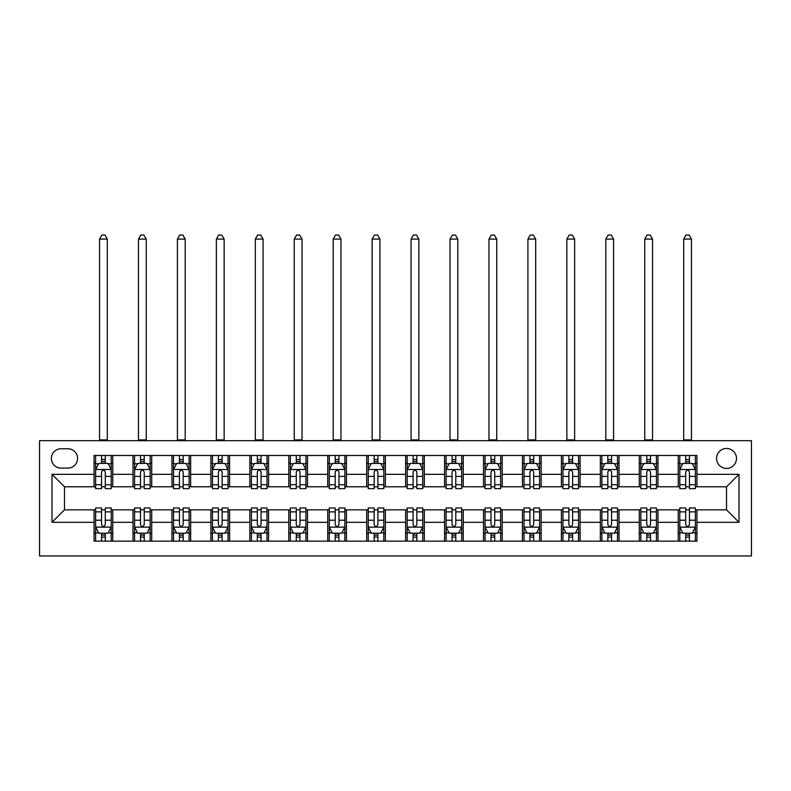 <?xml version="1.0" encoding="UTF-8"?>
<svg xmlns="http://www.w3.org/2000/svg" width="791" height="791" viewBox="0 0 791 791"><rect width="100%" height="100%" fill="white"/><g stroke="black" fill="none" stroke-linecap="round" stroke-linejoin="round"><path stroke-width="1.19" d="M726.524 448.467A9.967 9.967 0 0 0 716.557 458.434A9.967 9.967 0 0 0 726.524 468.401A9.967 9.967 0 0 0 736.5 458.434A9.967 9.967 0 0 0 726.524 448.467M39.55 555.954L751.45 555.954L751.45 440.676L39.55 440.676L39.55 555.954M61.045 468.094L67.897 468.094A9.66 9.66 0 0 0 77.558 458.434A9.66 9.66 0 0 0 67.897 448.774L61.045 448.774A9.66 9.66 0 0 0 51.385 458.434A9.66 9.66 0 0 0 61.045 468.094M94.07 522.307L52.008 522.307L52.008 474.323L94.07 474.323L94.07 486.781L64.476 486.781L64.476 509.839L94.07 509.839L94.07 541.153L696.93 541.153L696.93 509.839L726.524 509.839L726.524 486.781L696.93 486.781L696.93 474.323L738.992 474.323L738.992 522.307L696.93 522.307M696.93 474.323L696.93 455.478L94.07 455.478L94.07 474.323M678.233 455.478L678.233 486.781L679.795 486.781M685.708 486.781L689.455 486.781M695.368 486.781L696.93 486.781M678.233 486.781L656.421 486.781M639.286 455.478L639.286 486.781L640.848 486.781M646.771 486.781L650.509 486.781M639.286 486.781L617.484 486.781M600.349 455.478L600.349 486.781L601.902 486.781M607.824 486.781L611.562 486.781M600.349 486.781L578.537 486.781M561.402 455.478L561.402 486.781L562.965 486.781M568.877 486.781L572.615 486.781M561.402 486.781L539.591 486.781M522.456 455.478L522.456 486.781L524.018 486.781M529.93 486.781L533.678 486.781M522.456 486.781L500.654 486.781M483.519 455.478L483.519 486.781L485.071 486.781M490.993 486.781L494.731 486.781M483.519 486.781L461.707 486.781M444.572 455.478L444.572 486.781L446.124 486.781M452.047 486.781L455.784 486.781M444.572 486.781L422.76 486.781M405.625 455.478L405.625 486.781L407.187 486.781M413.1 486.781L416.837 486.781M405.625 486.781L383.813 486.781M366.678 455.478L366.678 486.781L368.24 486.781M374.163 486.781L377.9 486.781M366.678 486.781L344.876 486.781M327.741 455.478L327.741 486.781L329.293 486.781M335.216 486.781L338.953 486.781M327.741 486.781L305.929 486.781M288.794 455.478L288.794 486.781L290.346 486.781M296.269 486.781L300.007 486.781M288.794 486.781L266.982 486.781M249.847 455.478L249.847 486.781L251.409 486.781M257.322 486.781L261.07 486.781M249.847 486.781L228.035 486.781M210.9 455.478L210.9 486.781L212.463 486.781M218.385 486.781L222.123 486.781M210.9 486.781L189.098 486.781M171.963 455.478L171.963 486.781L173.516 486.781M179.438 486.781L183.176 486.781M171.963 486.781L150.152 486.781M133.017 455.478L133.017 486.781L134.579 486.781M140.491 486.781L144.229 486.781M133.017 486.781L111.205 486.781M94.07 486.781L95.632 486.781M101.545 486.781L105.292 486.781M94.07 509.839L95.632 509.839M101.545 509.839L105.292 509.839M111.205 509.839L112.767 509.839L112.767 541.153M134.579 509.839L112.767 509.839M140.491 509.839L144.229 509.839M150.152 509.839L151.714 509.839L151.714 541.153M173.516 509.839L151.714 509.839M179.438 509.839L183.176 509.839M189.098 509.839L190.651 509.839L190.651 541.153M212.463 509.839L190.651 509.839M218.385 509.839L222.123 509.839M228.035 509.839L229.598 509.839L229.598 541.153M251.409 509.839L229.598 509.839M257.322 509.839L261.07 509.839M266.982 509.839L268.545 509.839L268.545 541.153M290.346 509.839L268.545 509.839M296.269 509.839L300.007 509.839M305.929 509.839L307.481 509.839L307.481 541.153M329.293 509.839L307.481 509.839M335.216 509.839L338.953 509.839M344.876 509.839L346.428 509.839L346.428 541.153M368.24 509.839L346.428 509.839M374.163 509.839L377.9 509.839M383.813 509.839L385.375 509.839L385.375 541.153M407.187 509.839L385.375 509.839M413.1 509.839L416.837 509.839M422.76 509.839L424.322 509.839L424.322 541.153M446.124 509.839L424.322 509.839M452.047 509.839L455.784 509.839M461.707 509.839L463.259 509.839L463.259 541.153M485.071 509.839L463.259 509.839M490.993 509.839L494.731 509.839M500.654 509.839L502.206 509.839L502.206 541.153M524.018 509.839L502.206 509.839M529.93 509.839L533.678 509.839M539.591 509.839L541.153 509.839L541.153 541.153M562.965 509.839L541.153 509.839M568.877 509.839L572.615 509.839M578.537 509.839L580.1 509.839L580.1 541.153M601.902 509.839L580.1 509.839M607.824 509.839L611.562 509.839M617.484 509.839L619.037 509.839L619.037 541.153M640.848 509.839L619.037 509.839M646.771 509.839L650.509 509.839M656.421 509.839L657.983 509.839L657.983 541.153M679.795 509.839L657.983 509.839M685.708 509.839L689.455 509.839M695.368 509.839L696.93 509.839M112.767 455.478L112.767 486.781M94.07 463.259L95.632 463.259M101.545 463.259L105.292 463.259M111.205 463.259L112.767 463.259M94.07 533.361L95.632 533.361M101.545 533.361L105.292 533.361M111.205 533.361L112.767 533.361M133.017 509.839L133.017 541.153M151.714 455.478L151.714 486.781M133.017 463.259L134.579 463.259M140.491 463.259L144.229 463.259M150.152 463.259L151.714 463.259M133.017 533.361L134.579 533.361M140.491 533.361L144.229 533.361M150.152 533.361L151.714 533.361M171.963 509.839L171.963 541.153M171.963 533.361L173.516 533.361M179.438 533.361L183.176 533.361M189.098 533.361L190.651 533.361M190.651 455.478L190.651 486.781M171.963 463.259L173.516 463.259M179.438 463.259L183.176 463.259M189.098 463.259L190.651 463.259M210.9 509.839L210.9 541.153M210.9 533.361L212.463 533.361M218.385 533.361L222.123 533.361M228.035 533.361L229.598 533.361M229.598 455.478L229.598 486.781M210.9 463.259L212.463 463.259M218.385 463.259L222.123 463.259M228.035 463.259L229.598 463.259M249.847 509.839L249.847 541.153M249.847 533.361L251.409 533.361M257.322 533.361L261.07 533.361M266.982 533.361L268.545 533.361M268.545 455.478L268.545 486.781M249.847 463.259L251.409 463.259M257.322 463.259L261.07 463.259M266.982 463.259L268.545 463.259M288.794 509.839L288.794 541.153M288.794 533.361L290.346 533.361M296.269 533.361L300.007 533.361M305.929 533.361L307.481 533.361M307.481 455.478L307.481 486.781M288.794 463.259L290.346 463.259M296.269 463.259L300.007 463.259M305.929 463.259L307.481 463.259M327.741 509.839L327.741 541.153M327.741 533.361L329.293 533.361M335.216 533.361L338.953 533.361M344.876 533.361L346.428 533.361M346.428 455.478L346.428 486.781M327.741 463.259L329.293 463.259M335.216 463.259L338.953 463.259M344.876 463.259L346.428 463.259M366.678 509.839L366.678 541.153M366.678 533.361L368.24 533.361M374.163 533.361L377.9 533.361M383.813 533.361L385.375 533.361M385.375 455.478L385.375 486.781M366.678 463.259L368.24 463.259M374.163 463.259L377.9 463.259M383.813 463.259L385.375 463.259M405.625 509.839L405.625 541.153M405.625 533.361L407.187 533.361M413.1 533.361L416.837 533.361M422.76 533.361L424.322 533.361M424.322 455.478L424.322 486.781M405.625 463.259L407.187 463.259M413.1 463.259L416.837 463.259M422.76 463.259L424.322 463.259M444.572 509.839L444.572 541.153M444.572 533.361L446.124 533.361M452.047 533.361L455.784 533.361M461.707 533.361L463.259 533.361M463.259 455.478L463.259 486.781M444.572 463.259L446.124 463.259M452.047 463.259L455.784 463.259M461.707 463.259L463.259 463.259M483.519 509.839L483.519 541.153M483.519 533.361L485.071 533.361M490.993 533.361L494.731 533.361M500.654 533.361L502.206 533.361M502.206 455.478L502.206 486.781M483.519 463.259L485.071 463.259M490.993 463.259L494.731 463.259M500.654 463.259L502.206 463.259M522.456 509.839L522.456 541.153M522.456 533.361L524.018 533.361M529.93 533.361L533.678 533.361M539.591 533.361L541.153 533.361M541.153 455.478L541.153 486.781M522.456 463.259L524.018 463.259M529.93 463.259L533.678 463.259M539.591 463.259L541.153 463.259M561.402 509.839L561.402 541.153M561.402 533.361L562.965 533.361M568.877 533.361L572.615 533.361M578.537 533.361L580.1 533.361M580.1 455.478L580.1 486.781M561.402 463.259L562.965 463.259M568.877 463.259L572.615 463.259M578.537 463.259L580.1 463.259M600.349 509.839L600.349 541.153M600.349 533.361L601.902 533.361M607.824 533.361L611.562 533.361M617.484 533.361L619.037 533.361M619.037 455.478L619.037 486.781M600.349 463.259L601.902 463.259M607.824 463.259L611.562 463.259M617.484 463.259L619.037 463.259M639.286 509.839L639.286 541.153M639.286 533.361L640.848 533.361M646.771 533.361L650.509 533.361M656.421 533.361L657.983 533.361M657.983 455.478L657.983 486.781M639.286 463.259L640.848 463.259M646.771 463.259L650.509 463.259M656.421 463.259L657.983 463.259M678.233 509.839L678.233 541.153M678.233 533.361L679.795 533.361M685.708 533.361L689.455 533.361M695.368 533.361L696.93 533.361M678.233 463.259L679.795 463.259M685.708 463.259L689.455 463.259M695.368 463.259L696.93 463.259M64.476 486.781L52.008 474.323M64.476 509.839L52.008 522.307M738.992 474.323L726.524 486.781M738.992 522.307L726.524 509.839M105.292 459.522L101.545 459.522M111.205 484.745L105.292 484.745L105.292 488.65L111.205 488.65L111.205 469.646L108.09 463.417L98.746 463.417L95.632 469.646L95.632 488.65L101.545 488.65L101.545 484.745L95.632 484.745M95.632 469.646L95.632 455.478M111.205 469.646L111.205 455.478M101.545 463.417L101.545 455.478M105.292 455.478L105.292 463.417M105.292 484.745L105.292 471.99C104.046 469.587 102.8 469.587 101.545 471.99L101.545 484.745M99.528 440.676L99.528 239.1L107.309 239.1L104.976 235.046L101.861 235.046L99.528 239.1M107.309 440.676L107.309 239.1M101.545 537.099L105.292 537.099M95.632 511.876L101.545 511.876L101.545 507.97L95.632 507.97L95.632 526.974L98.746 533.203L108.09 533.203L111.205 526.974L111.205 507.97L105.292 507.97L105.292 511.876L111.205 511.876M111.205 526.974L111.205 541.153M95.632 526.974L95.632 541.153M105.292 533.203L105.292 541.153M101.545 541.153L101.545 533.203M101.545 511.876L101.545 524.641C102.79 527.043 104.036 527.043 105.292 524.641L105.292 511.876M144.229 459.522L140.491 459.522M150.152 484.745L144.229 484.745L144.229 488.65L150.152 488.65L150.152 469.646L147.037 463.417L137.693 463.417L134.579 469.646L134.579 488.65L140.491 488.65L140.491 484.745L134.579 484.745M134.579 469.646L134.579 455.478M150.152 469.646L150.152 455.478M140.491 463.417L140.491 455.478M144.229 455.478L144.229 463.417M144.229 484.745L144.229 471.99C142.983 469.587 141.737 469.587 140.491 471.99L140.491 484.745M138.465 440.676L138.465 239.1L146.256 239.1L143.922 235.046L140.808 235.046L138.465 239.1M146.256 440.676L146.256 239.1M183.176 459.522L179.438 459.522M189.098 484.745L183.176 484.745L183.176 488.65L189.098 488.65L189.098 469.646L185.984 463.417L176.63 463.417L173.516 469.646L173.516 488.65L179.438 488.65L179.438 484.745L173.516 484.745M173.516 469.646L173.516 455.478M189.098 469.646L189.098 455.478M179.438 463.417L179.438 455.478M183.176 455.478L183.176 463.417M183.176 484.745L183.176 471.99C181.93 469.587 180.684 469.587 179.438 471.99L179.438 484.745M177.411 440.676L177.411 239.1L185.203 239.1L182.869 235.046L179.745 235.046L177.411 239.1M185.203 440.676L185.203 239.1M222.123 459.522L218.385 459.522M228.035 484.745L222.123 484.745L222.123 488.65L228.035 488.65L228.035 469.646L224.921 463.417L215.577 463.417L212.463 469.646L212.463 488.65L218.385 488.65L218.385 484.745L212.463 484.745M212.463 469.646L212.463 455.478M228.035 469.646L228.035 455.478M218.385 463.417L218.385 455.478M222.123 455.478L222.123 463.417M222.123 484.745L222.123 471.99C220.877 469.587 219.631 469.587 218.385 471.99L218.385 484.745M216.358 440.676L216.358 239.1L224.15 239.1L221.806 235.046L218.692 235.046L216.358 239.1M224.15 440.676L224.15 239.1M140.491 537.099L144.229 537.099M134.579 511.876L140.491 511.876L140.491 507.97L134.579 507.97L134.579 526.974L137.693 533.203L147.037 533.203L150.152 526.974L150.152 507.97L144.229 507.97L144.229 511.876L150.152 511.876M150.152 526.974L150.152 541.153M134.579 526.974L134.579 541.153M144.229 533.203L144.229 541.153M140.491 541.153L140.491 533.203M140.491 511.876L140.491 524.641C141.737 527.043 142.983 527.043 144.229 524.641L144.229 511.876M179.438 537.099L183.176 537.099M173.516 511.876L179.438 511.876L179.438 507.97L173.516 507.97L173.516 526.974L176.63 533.203L185.984 533.203L189.098 526.974L189.098 507.97L183.176 507.97L183.176 511.876L189.098 511.876M189.098 526.974L189.098 541.153M173.516 526.974L173.516 541.153M183.176 533.203L183.176 541.153M179.438 541.153L179.438 533.203M179.438 511.876L179.438 524.641C180.684 527.043 181.93 527.043 183.176 524.641L183.176 511.876M218.385 537.099L222.123 537.099M212.463 511.876L218.385 511.876L218.385 507.97L212.463 507.97L212.463 526.974L215.577 533.203L224.921 533.203L228.035 526.974L228.035 507.97L222.123 507.97L222.123 511.876L228.035 511.876M228.035 526.974L228.035 541.153M212.463 526.974L212.463 541.153M222.123 533.203L222.123 541.153M218.385 541.153L218.385 533.203M218.385 511.876L218.385 524.641C219.631 527.043 220.877 527.043 222.123 524.641L222.123 511.876M261.07 459.522L257.322 459.522M266.982 484.745L261.07 484.745L261.07 488.65L266.982 488.65L266.982 469.646L263.868 463.417L254.524 463.417L251.409 469.646L251.409 488.65L257.322 488.65L257.322 484.745L251.409 484.745M251.409 469.646L251.409 455.478M266.982 469.646L266.982 455.478M257.322 463.417L257.322 455.478M261.07 455.478L261.07 463.417M261.07 484.745L261.07 471.99C259.824 469.587 258.578 469.587 257.322 471.99L257.322 484.745M255.305 440.676L255.305 239.1L263.087 239.1L260.753 235.046L257.639 235.046L255.305 239.1M263.087 440.676L263.087 239.1M257.322 537.099L261.07 537.099M251.409 511.876L257.322 511.876L257.322 507.97L251.409 507.97L251.409 526.974L254.524 533.203L263.868 533.203L266.982 526.974L266.982 507.97L261.07 507.97L261.07 511.876L266.982 511.876M266.982 526.974L266.982 541.153M251.409 526.974L251.409 541.153M261.07 533.203L261.07 541.153M257.322 541.153L257.322 533.203M257.322 511.876L257.322 524.641C258.568 527.043 259.814 527.043 261.07 524.641L261.07 511.876M300.007 459.522L296.269 459.522M305.929 484.745L300.007 484.745L300.007 488.65L305.929 488.65L305.929 469.646L302.815 463.417L293.471 463.417L290.346 469.646L290.346 488.65L296.269 488.65L296.269 484.745L290.346 484.745M290.346 469.646L290.346 455.478M305.929 469.646L305.929 455.478M296.269 463.417L296.269 455.478M300.007 455.478L300.007 463.417M300.007 484.745L300.007 471.99C298.761 469.587 297.515 469.587 296.269 471.99L296.269 484.745M294.242 440.676L294.242 239.1L302.033 239.1L299.7 235.046L296.585 235.046L294.242 239.1M302.033 440.676L302.033 239.1M338.953 459.522L335.216 459.522M344.876 484.745L338.953 484.745L338.953 488.65L344.876 488.65L344.876 469.646L341.761 463.417L332.408 463.417L329.293 469.646L329.293 488.65L335.216 488.65L335.216 484.745L329.293 484.745M329.293 469.646L329.293 455.478M344.876 469.646L344.876 455.478M335.216 463.417L335.216 455.478M338.953 455.478L338.953 463.417M338.953 484.745L338.953 471.99C337.708 469.587 336.462 469.587 335.216 471.99L335.216 484.745M333.189 440.676L333.189 239.1L340.98 239.1L338.637 235.046L335.522 235.046L333.189 239.1M340.98 440.676L340.98 239.1M377.9 459.522L374.163 459.522M383.813 484.745L377.9 484.745L377.9 488.65L383.813 488.65L383.813 469.646L380.698 463.417L371.355 463.417L368.24 469.646L368.24 488.65L374.163 488.65L374.163 484.745L368.24 484.745M368.24 469.646L368.24 455.478M383.813 469.646L383.813 455.478M374.163 463.417L374.163 455.478M377.9 455.478L377.9 463.417M377.9 484.745L377.9 471.99C376.654 469.587 375.409 469.587 374.163 471.99L374.163 484.745M372.136 440.676L372.136 239.1L379.927 239.1L377.584 235.046L374.469 235.046L372.136 239.1M379.927 440.676L379.927 239.1M416.837 459.522L413.1 459.522M422.76 484.745L416.837 484.745L416.837 488.65L422.76 488.65L422.76 469.646L419.645 463.417L410.302 463.417L407.187 469.646L407.187 488.65L413.1 488.65L413.1 484.745L407.187 484.745M407.187 469.646L407.187 455.478M422.76 469.646L422.76 455.478M413.1 463.417L413.1 455.478M416.837 455.478L416.837 463.417M416.837 484.745L416.837 471.99C415.601 469.587 414.355 469.587 413.1 471.99L413.1 484.745M411.073 440.676L411.073 239.1L418.864 239.1L416.531 235.046L413.416 235.046L411.073 239.1M418.864 440.676L418.864 239.1M455.784 459.522L452.047 459.522M461.707 484.745L455.784 484.745L455.784 488.65L461.707 488.65L461.707 469.646L458.592 463.417L449.239 463.417L446.124 469.646L446.124 488.65L452.047 488.65L452.047 484.745L446.124 484.745M446.124 469.646L446.124 455.478M461.707 469.646L461.707 455.478M452.047 463.417L452.047 455.478M455.784 455.478L455.784 463.417M455.784 484.745L455.784 471.99C454.538 469.587 453.292 469.587 452.047 471.99L452.047 484.745M450.02 440.676L450.02 239.1L457.811 239.1L455.478 235.046L452.363 235.046L450.02 239.1M457.811 440.676L457.811 239.1M296.269 537.099L300.007 537.099M290.346 511.876L296.269 511.876L296.269 507.97L290.346 507.97L290.346 526.974L293.471 533.203L302.815 533.203L305.929 526.974L305.929 507.97L300.007 507.97L300.007 511.876L305.929 511.876M305.929 526.974L305.929 541.153M290.346 526.974L290.346 541.153M300.007 533.203L300.007 541.153M296.269 541.153L296.269 533.203M296.269 511.876L296.269 524.641C297.515 527.043 298.761 527.043 300.007 524.641L300.007 511.876M335.216 537.099L338.953 537.099M329.293 511.876L335.216 511.876L335.216 507.97L329.293 507.97L329.293 526.974L332.408 533.203L341.761 533.203L344.876 526.974L344.876 507.97L338.953 507.97L338.953 511.876L344.876 511.876M344.876 526.974L344.876 541.153M329.293 526.974L329.293 541.153M338.953 533.203L338.953 541.153M335.216 541.153L335.216 533.203M335.216 511.876L335.216 524.641C336.462 527.043 337.708 527.043 338.953 524.641L338.953 511.876M374.163 537.099L377.9 537.099M368.24 511.876L374.163 511.876L374.163 507.97L368.24 507.97L368.24 526.974L371.355 533.203L380.698 533.203L383.813 526.974L383.813 507.97L377.9 507.97L377.9 511.876L383.813 511.876M383.813 526.974L383.813 541.153M368.24 526.974L368.24 541.153M377.9 533.203L377.9 541.153M374.163 541.153L374.163 533.203M374.163 511.876L374.163 524.641C375.399 527.043 376.645 527.043 377.9 524.641L377.9 511.876M413.1 537.099L416.837 537.099M407.187 511.876L413.1 511.876L413.1 507.97L407.187 507.97L407.187 526.974L410.302 533.203L419.645 533.203L422.76 526.974L422.76 507.97L416.837 507.97L416.837 511.876L422.76 511.876M422.76 526.974L422.76 541.153M407.187 526.974L407.187 541.153M416.837 533.203L416.837 541.153M413.1 541.153L413.1 533.203M413.1 511.876L413.1 524.641C414.346 527.043 415.591 527.043 416.837 524.641L416.837 511.876M452.047 537.099L455.784 537.099M446.124 511.876L452.047 511.876L452.047 507.97L446.124 507.97L446.124 526.974L449.239 533.203L458.592 533.203L461.707 526.974L461.707 507.97L455.784 507.97L455.784 511.876L461.707 511.876M461.707 526.974L461.707 541.153M446.124 526.974L446.124 541.153M455.784 533.203L455.784 541.153M452.047 541.153L452.047 533.203M452.047 511.876L452.047 524.641C453.292 527.043 454.538 527.043 455.784 524.641L455.784 511.876M494.731 459.522L490.993 459.522M500.654 484.745L494.731 484.745L494.731 488.65L500.654 488.65L500.654 469.646L497.529 463.417L488.185 463.417L485.071 469.646L485.071 488.65L490.993 488.65L490.993 484.745L485.071 484.745M485.071 469.646L485.071 455.478M500.654 469.646L500.654 455.478M490.993 463.417L490.993 455.478M494.731 455.478L494.731 463.417M494.731 484.745L494.731 471.99C493.485 469.587 492.239 469.587 490.993 471.99L490.993 484.745M488.967 440.676L488.967 239.1L496.758 239.1L494.415 235.046L491.3 235.046L488.967 239.1M496.758 440.676L496.758 239.1M490.993 537.099L494.731 537.099M485.071 511.876L490.993 511.876L490.993 507.97L485.071 507.97L485.071 526.974L488.185 533.203L497.529 533.203L500.654 526.974L500.654 507.97L494.731 507.97L494.731 511.876L500.654 511.876M500.654 526.974L500.654 541.153M485.071 526.974L485.071 541.153M494.731 533.203L494.731 541.153M490.993 541.153L490.993 533.203M490.993 511.876L490.993 524.641C492.239 527.043 493.485 527.043 494.731 524.641L494.731 511.876M533.678 459.522L529.93 459.522M539.591 484.745L533.678 484.745L533.678 488.65L539.591 488.65L539.591 469.646L536.476 463.417L527.132 463.417L524.018 469.646L524.018 488.65L529.93 488.65L529.93 484.745L524.018 484.745M524.018 469.646L524.018 455.478M539.591 469.646L539.591 455.478M529.93 463.417L529.93 455.478M533.678 455.478L533.678 463.417M533.678 484.745L533.678 471.99C532.432 469.587 531.186 469.587 529.93 471.99L529.93 484.745M527.913 440.676L527.913 239.1L535.695 239.1L533.361 235.046L530.247 235.046L527.913 239.1M535.695 440.676L535.695 239.1M529.93 537.099L533.678 537.099M524.018 511.876L529.93 511.876L529.93 507.97L524.018 507.97L524.018 526.974L527.132 533.203L536.476 533.203L539.591 526.974L539.591 507.97L533.678 507.97L533.678 511.876L539.591 511.876M539.591 526.974L539.591 541.153M524.018 526.974L524.018 541.153M533.678 533.203L533.678 541.153M529.93 541.153L529.93 533.203M529.93 511.876L529.93 524.641C531.176 527.043 532.422 527.043 533.678 524.641L533.678 511.876M572.615 459.522L568.877 459.522M578.537 484.745L572.615 484.745L572.615 488.65L578.537 488.65L578.537 469.646L575.423 463.417L566.079 463.417L562.965 469.646L562.965 488.65L568.877 488.65L568.877 484.745L562.965 484.745M562.965 469.646L562.965 455.478M578.537 469.646L578.537 455.478M568.877 463.417L568.877 455.478M572.615 455.478L572.615 463.417M572.615 484.745L572.615 471.99C571.369 469.587 570.123 469.587 568.877 471.99L568.877 484.745M566.85 440.676L566.85 239.1L574.642 239.1L572.308 235.046L569.194 235.046L566.85 239.1M574.642 440.676L574.642 239.1M568.877 537.099L572.615 537.099M562.965 511.876L568.877 511.876L568.877 507.97L562.965 507.97L562.965 526.974L566.079 533.203L575.423 533.203L578.537 526.974L578.537 507.97L572.615 507.97L572.615 511.876L578.537 511.876M578.537 526.974L578.537 541.153M562.965 526.974L562.965 541.153M572.615 533.203L572.615 541.153M568.877 541.153L568.877 533.203M568.877 511.876L568.877 524.641C570.123 527.043 571.369 527.043 572.615 524.641L572.615 511.876M611.562 459.522L607.824 459.522M617.484 484.745L611.562 484.745L611.562 488.65L617.484 488.65L617.484 469.646L614.37 463.417L605.016 463.417L601.902 469.646L601.902 488.65L607.824 488.65L607.824 484.745L601.902 484.745M601.902 469.646L601.902 455.478M617.484 469.646L617.484 455.478M607.824 463.417L607.824 455.478M611.562 455.478L611.562 463.417M611.562 484.745L611.562 471.99C610.316 469.587 609.07 469.587 607.824 471.99L607.824 484.745M605.797 440.676L605.797 239.1L613.589 239.1L611.255 235.046L608.131 235.046L605.797 239.1M613.589 440.676L613.589 239.1M607.824 537.099L611.562 537.099M601.902 511.876L607.824 511.876L607.824 507.97L601.902 507.97L601.902 526.974L605.016 533.203L614.37 533.203L617.484 526.974L617.484 507.97L611.562 507.97L611.562 511.876L617.484 511.876M617.484 526.974L617.484 541.153M601.902 526.974L601.902 541.153M611.562 533.203L611.562 541.153M607.824 541.153L607.824 533.203M607.824 511.876L607.824 524.641C609.07 527.043 610.316 527.043 611.562 524.641L611.562 511.876M650.509 459.522L646.771 459.522M656.421 484.745L650.509 484.745L650.509 488.65L656.421 488.65L656.421 469.646L653.307 463.417L643.963 463.417L640.848 469.646L640.848 488.65L646.771 488.65L646.771 484.745L640.848 484.745M640.848 469.646L640.848 455.478M656.421 469.646L656.421 455.478M646.771 463.417L646.771 455.478M650.509 455.478L650.509 463.417M650.509 484.745L650.509 471.99C649.263 469.587 648.017 469.587 646.771 471.99L646.771 484.745M644.744 440.676L644.744 239.1L652.535 239.1L650.192 235.046L647.078 235.046L644.744 239.1M652.535 440.676L652.535 239.1M646.771 537.099L650.509 537.099M640.848 511.876L646.771 511.876L646.771 507.97L640.848 507.97L640.848 526.974L643.963 533.203L653.307 533.203L656.421 526.974L656.421 507.97L650.509 507.97L650.509 511.876L656.421 511.876M656.421 526.974L656.421 541.153M640.848 526.974L640.848 541.153M650.509 533.203L650.509 541.153M646.771 541.153L646.771 533.203M646.771 511.876L646.771 524.641C648.017 527.043 649.263 527.043 650.509 524.641L650.509 511.876M689.455 459.522L685.708 459.522M695.368 484.745L689.455 484.745L689.455 488.65L695.368 488.65L695.368 469.646L692.254 463.417L682.91 463.417L679.795 469.646L679.795 488.65L685.708 488.65L685.708 484.745L679.795 484.745M679.795 469.646L679.795 455.478M695.368 469.646L695.368 455.478M685.708 463.417L685.708 455.478M689.455 455.478L689.455 463.417M689.455 484.745L689.455 471.99C688.21 469.587 686.964 469.587 685.708 471.99L685.708 484.745M683.691 440.676L683.691 239.1L691.472 239.1L689.139 235.046L686.024 235.046L683.691 239.1M691.472 440.676L691.472 239.1M685.708 537.099L689.455 537.099M679.795 511.876L685.708 511.876L685.708 507.97L679.795 507.97L679.795 526.974L682.91 533.203L692.254 533.203L695.368 526.974L695.368 507.97L689.455 507.97L689.455 511.876L695.368 511.876M695.368 526.974L695.368 541.153M679.795 526.974L679.795 541.153M689.455 533.203L689.455 541.153M685.708 541.153L685.708 533.203M685.708 511.876L685.708 524.641C686.954 527.043 688.2 527.043 689.455 524.641L689.455 511.876M133.017 522.307L112.767 522.307M133.017 474.323L112.767 474.323M171.963 474.323L151.714 474.323M171.963 522.307L151.714 522.307M210.9 474.323L190.651 474.323M210.9 522.307L190.651 522.307M249.847 474.323L229.598 474.323M249.847 522.307L229.598 522.307M288.794 474.323L268.545 474.323M288.794 522.307L268.545 522.307M327.741 474.323L307.481 474.323M327.741 522.307L307.481 522.307M366.678 474.323L346.428 474.323M366.678 522.307L346.428 522.307M405.625 474.323L385.375 474.323M405.625 522.307L385.375 522.307M444.572 474.323L424.322 474.323M444.572 522.307L424.322 522.307M483.519 474.323L463.259 474.323M483.519 522.307L463.259 522.307M522.456 474.323L502.206 474.323M522.456 522.307L502.206 522.307M561.402 474.323L541.153 474.323M561.402 522.307L541.153 522.307M600.349 474.323L580.1 474.323M600.349 522.307L580.1 522.307M639.286 474.323L619.037 474.323M639.286 522.307L619.037 522.307M678.233 474.323L657.983 474.323M678.233 522.307L657.983 522.307M111.126 469.498L95.711 469.498M95.632 463.793L98.559 463.793M108.278 463.793L111.205 463.793M101.545 476.4L95.632 476.4M111.205 476.4L105.292 476.4M105.292 461.509L101.545 461.509M99.528 439.895L107.309 439.895M95.711 527.132L111.126 527.132M111.205 532.837L108.278 532.837M98.559 532.837L95.632 532.837M105.292 520.231L111.205 520.231M95.632 520.231L101.545 520.231M101.545 535.121L105.292 535.121M150.072 469.498L134.648 469.498M134.579 463.793L137.505 463.793M147.225 463.793L150.152 463.793M140.491 476.4L134.579 476.4M150.152 476.4L144.229 476.4M144.229 461.509L140.491 461.509M138.465 439.895L146.256 439.895M189.019 469.498L173.595 469.498M173.516 463.793L176.442 463.793M186.172 463.793L189.098 463.793M179.438 476.4L173.516 476.4M189.098 476.4L183.176 476.4M183.176 461.509L179.438 461.509M177.411 439.895L185.203 439.895M227.966 469.498L212.542 469.498M212.463 463.793L215.389 463.793M225.109 463.793L228.035 463.793M218.385 476.4L212.463 476.4M228.035 476.4L222.123 476.4M222.123 461.509L218.385 461.509M216.358 439.895L224.15 439.895M134.648 527.132L150.072 527.132M150.152 532.837L147.225 532.837M137.505 532.837L134.579 532.837M144.229 520.231L150.152 520.231M134.579 520.231L140.491 520.231M140.491 535.121L144.229 535.121M173.595 527.132L189.019 527.132M189.098 532.837L186.172 532.837M176.442 532.837L173.516 532.837M183.176 520.231L189.098 520.231M173.516 520.231L179.438 520.231M179.438 535.121L183.176 535.121M212.542 527.132L227.966 527.132M228.035 532.837L225.109 532.837M215.389 532.837L212.463 532.837M222.123 520.231L228.035 520.231M212.463 520.231L218.385 520.231M218.385 535.121L222.123 535.121M266.903 469.498L251.489 469.498M251.409 463.793L254.336 463.793M264.056 463.793L266.982 463.793M257.322 476.4L251.409 476.4M266.982 476.4L261.07 476.4M261.07 461.509L257.322 461.509M255.305 439.895L263.087 439.895M251.489 527.132L266.903 527.132M266.982 532.837L264.056 532.837M254.336 532.837L251.409 532.837M261.07 520.231L266.982 520.231M251.409 520.231L257.322 520.231M257.322 535.121L261.07 535.121M305.85 469.498L290.426 469.498M290.346 463.793L293.283 463.793M303.002 463.793L305.929 463.793M296.269 476.4L290.346 476.4M305.929 476.4L300.007 476.4M300.007 461.509L296.269 461.509M294.242 439.895L302.033 439.895M344.797 469.498L329.372 469.498M329.293 463.793L332.22 463.793M341.939 463.793L344.876 463.793M335.216 476.4L329.293 476.4M344.876 476.4L338.953 476.4M338.953 461.509L335.216 461.509M333.189 439.895L340.98 439.895M383.744 469.498L368.319 469.498M368.24 463.793L371.167 463.793M380.886 463.793L383.813 463.793M374.163 476.4L368.24 476.4M383.813 476.4L377.9 476.4M377.9 461.509L374.163 461.509M372.136 439.895L379.927 439.895M422.681 469.498L407.256 469.498M407.187 463.793L410.114 463.793M419.833 463.793L422.76 463.793M413.1 476.4L407.187 476.4M422.76 476.4L416.837 476.4M416.837 461.509L413.1 461.509M411.073 439.895L418.864 439.895M461.628 469.498L446.203 469.498M446.124 463.793L449.061 463.793M458.78 463.793L461.707 463.793M452.047 476.4L446.124 476.4M461.707 476.4L455.784 476.4M455.784 461.509L452.047 461.509M450.02 439.895L457.811 439.895M290.426 527.132L305.85 527.132M305.929 532.837L303.002 532.837M293.283 532.837L290.346 532.837M300.007 520.231L305.929 520.231M290.346 520.231L296.269 520.231M296.269 535.121L300.007 535.121M329.372 527.132L344.797 527.132M344.876 532.837L341.939 532.837M332.22 532.837L329.293 532.837M338.953 520.231L344.876 520.231M329.293 520.231L335.216 520.231M335.216 535.121L338.953 535.121M368.319 527.132L383.744 527.132M383.813 532.837L380.886 532.837M371.167 532.837L368.24 532.837M377.9 520.231L383.813 520.231M368.24 520.231L374.163 520.231M374.163 535.121L377.9 535.121M407.256 527.132L422.681 527.132M422.76 532.837L419.833 532.837M410.114 532.837L407.187 532.837M416.837 520.231L422.76 520.231M407.187 520.231L413.1 520.231M413.1 535.121L416.837 535.121M446.203 527.132L461.628 527.132M461.707 532.837L458.78 532.837M449.061 532.837L446.124 532.837M455.784 520.231L461.707 520.231M446.124 520.231L452.047 520.231M452.047 535.121L455.784 535.121M500.574 469.498L485.15 469.498M485.071 463.793L487.998 463.793M497.717 463.793L500.654 463.793M490.993 476.4L485.071 476.4M500.654 476.4L494.731 476.4M494.731 461.509L490.993 461.509M488.967 439.895L496.758 439.895M485.15 527.132L500.574 527.132M500.654 532.837L497.717 532.837M487.998 532.837L485.071 532.837M494.731 520.231L500.654 520.231M485.071 520.231L490.993 520.231M490.993 535.121L494.731 535.121M539.511 469.498L524.097 469.498M524.018 463.793L526.944 463.793M536.664 463.793L539.591 463.793M529.93 476.4L524.018 476.4M539.591 476.4L533.678 476.4M533.678 461.509L529.93 461.509M527.913 439.895L535.695 439.895M524.097 527.132L539.511 527.132M539.591 532.837L536.664 532.837M526.944 532.837L524.018 532.837M533.678 520.231L539.591 520.231M524.018 520.231L529.93 520.231M529.93 535.121L533.678 535.121M578.458 469.498L563.034 469.498M562.965 463.793L565.891 463.793M575.611 463.793L578.537 463.793M568.877 476.4L562.965 476.4M578.537 476.4L572.615 476.4M572.615 461.509L568.877 461.509M566.85 439.895L574.642 439.895M563.034 527.132L578.458 527.132M578.537 532.837L575.611 532.837M565.891 532.837L562.965 532.837M572.615 520.231L578.537 520.231M562.965 520.231L568.877 520.231M568.877 535.121L572.615 535.121M617.405 469.498L601.981 469.498M601.902 463.793L604.828 463.793M614.558 463.793L617.484 463.793M607.824 476.4L601.902 476.4M617.484 476.4L611.562 476.4M611.562 461.509L607.824 461.509M605.797 439.895L613.589 439.895M601.981 527.132L617.405 527.132M617.484 532.837L614.558 532.837M604.828 532.837L601.902 532.837M611.562 520.231L617.484 520.231M601.902 520.231L607.824 520.231M607.824 535.121L611.562 535.121M656.352 469.498L640.928 469.498M640.848 463.793L643.775 463.793M653.495 463.793L656.421 463.793M646.771 476.4L640.848 476.4M656.421 476.4L650.509 476.4M650.509 461.509L646.771 461.509M644.744 439.895L652.535 439.895M640.928 527.132L656.352 527.132M656.421 532.837L653.495 532.837M643.775 532.837L640.848 532.837M650.509 520.231L656.421 520.231M640.848 520.231L646.771 520.231M646.771 535.121L650.509 535.121M695.289 469.498L679.874 469.498M679.795 463.793L682.722 463.793M692.441 463.793L695.368 463.793M685.708 476.4L679.795 476.4M695.368 476.4L689.455 476.4M689.455 461.509L685.708 461.509M683.691 439.895L691.472 439.895M679.874 527.132L695.289 527.132M695.368 532.837L692.441 532.837M682.722 532.837L679.795 532.837M689.455 520.231L695.368 520.231M679.795 520.231L685.708 520.231M685.708 535.121L689.455 535.121"/></g></svg>
